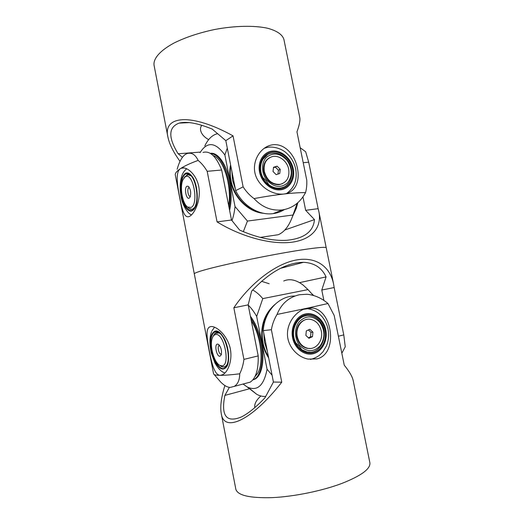 <?xml version="1.0" encoding="UTF-8"?>
<svg xmlns="http://www.w3.org/2000/svg" width="524" height="524" viewBox="0 0 524 524"><rect width="100%" height="100%" fill="white"/><g stroke="black" fill="none" stroke-linecap="round" stroke-linejoin="round"><path stroke-width="0.79" d="M283.674 187.075L280.491 188.077C272.277 189.773 262.537 182.038 260.736 172.167C259.865 167.549 260.435 163.416 262.439 159.761L267.594 154.632M292.484 168.839C294.547 178.579 288.999 187.998 280.412 188.928C271.851 190.009 262.327 182.07 260.356 172.003C258.26 161.942 264.247 152.53 272.873 151.921C281.467 151.161 290.545 159.086 292.484 168.839M235.374 189.112L232.577 180.387L231.844 171.23M194.712 207.34L192.727 209.076L191.686 209.331C190.284 209.397 188.902 208.611 187.54 206.973M184.179 177.747L187.625 174.571L191.129 175.887M182.103 179.404C183.891 174.066 186.465 172.481 189.826 174.643C195.465 178.383 198.917 196.323 195.662 205.113L195.157 206.436C189.275 220.761 176.955 194.443 182.103 179.404M213.189 155.589C223.362 158.418 232.093 186.013 228.654 205.552M287.087 160.41C292.589 168.748 292.68 176.306 287.362 183.079C280.681 188.319 273.842 187.343 266.84 180.158C261.155 173.208 261.103 162.316 266.67 157.141C273.515 152.13 280.32 153.218 287.087 160.41M262.596 176.916C257.821 167.274 261.993 155.346 270.626 153.394C276.868 152.117 282.39 154.318 287.204 159.984C295.543 169.855 291.848 186.465 280.746 187.959C276.692 188.601 272.762 187.553 268.956 184.808L266.14 180.695L262.354 177.04M282.39 183.682L278.775 184.717C271.177 184.559 266.172 180.21 263.762 171.676C262.858 165.178 264.784 160.534 269.533 157.724M288.731 169.416C287.349 161.202 279.004 154.711 272.133 156.656C265.996 158.824 263.382 163.737 264.293 171.4C266.952 180.439 272.264 184.749 280.235 184.337C286.844 182.378 289.674 177.407 288.731 169.416M280.216 169.304L277.124 166.173L273.528 167.261L273.03 171.499L276.148 174.636L279.737 173.523L280.216 169.304L278.421 170.208L275.336 167.097L277.124 166.173M277.975 174.066L278.421 170.208M275.336 167.097L273.482 167.66M186.95 186.217L188.371 186.367C190.651 189.197 191.247 192.734 190.153 196.978L189.249 198.105C186.256 200.063 183.878 187.756 186.95 186.217M188.968 187.697L188.856 187.756C186.701 188.797 188.267 197.391 190.402 196.277M185.142 176.896L183.046 179.562C179.457 186.564 182.345 203.777 187.657 207.059L191.057 207.452C199.271 204.052 192.852 171.04 185.142 176.896M184.651 176.922L187.919 174.754M191.85 209.312L189.171 208.513L187.579 207M190.598 175.435L191.07 175.815M263.493 213.281C248.533 212.194 233.625 197.731 230.514 180.675C229.46 175.226 229.486 169.946 230.586 164.85M260.336 212.495C246.588 209.698 233.881 196.015 230.986 180.42C230.023 175.455 229.957 170.614 230.796 165.898M229.597 210.347C231.634 201.452 231.654 191.633 229.656 180.891C226.453 163.979 217.696 151.98 210.34 153.349M229.165 208.146C230.684 199.716 230.54 190.664 228.713 180.983C224.619 163.475 218.482 154.259 210.307 153.349M243.326 231.68L247.446 221.076L293.001 215.004L292.805 215.6C289.281 225.759 284.414 232.139 278.205 234.732L260.264 237.392M271.458 235.734L278.205 234.732M297.815 202.696L296.289 208.342L292.471 216.589M297.252 203.194L293.001 215.004M231.962 220.584C233.442 216.55 234.464 211.873 235.034 206.561L224.881 155.012C215.482 142.017 207.216 141.231 200.076 152.641M224.881 155.012L227.278 148.082M204.805 145.888C207.792 139.672 211.532 135.742 216.039 134.105L217.63 133.685M247.446 221.076L235.034 206.561M208.65 139.646C204.098 137.072 201.426 133.993 200.633 130.404C200.266 128.485 200.653 126.782 201.806 125.288M200.384 152.104L178.121 153.755C168.053 137.36 168.387 127.149 179.136 123.12C186.649 121.162 197.686 123.153 212.227 129.094L225.818 140.648L235.669 190.625C243.038 205.978 259.183 215.639 273.089 213.635C277.189 213.098 280.949 211.748 284.368 209.587M182.391 157.259L178.121 153.755M180.033 161.346C173.418 152.248 169.383 144.159 167.916 137.085C162.65 115.49 191.411 112.758 233.036 135.867L225.818 140.648M254.042 198.576C262.079 207.255 271.504 211.041 282.325 209.921L282.397 209.914C292.471 208.303 300.187 202.539 305.544 192.629C306.566 188.954 306.972 184.795 306.756 180.164L296.957 131.832C299.414 125.144 300.337 120.323 299.728 117.369L283.916 39.503C282.482 34.604 277.078 30.864 267.705 28.27C254.441 25.316 234.693 25.689 214.46 29.534C199.041 32.829 185.614 37.296 174.171 42.948C160.115 50.468 153.132 58.649 154.049 65.218L167.916 137.085M233.036 135.867L243.123 186.845C246.031 191.457 249.673 195.367 254.035 198.583C264.771 196.598 274.687 195.079 283.798 194.031C272.945 195.229 259.072 187.133 255.345 174.564C251.73 162.23 259.347 148.39 270.273 145.299C282.187 141.847 293.473 152.392 296.918 166.01C300.521 179.339 296.427 192.092 284.558 193.926L283.798 194.031C292.831 193.002 300.082 192.537 305.551 192.629M243.123 186.845L235.669 190.625M302.931 196.808L305.662 210.314L314.466 219.608C313.385 231.687 304.13 238.584 286.7 240.3C272.369 241.04 256.675 237.627 239.625 230.069L231.497 220.008L221.672 170.012C216.209 156.375 210 150.512 203.043 152.425M314.466 219.608L284.833 230.01M300.18 147.722L305.662 151.75L308.702 162.204L318.147 208.676L305.662 210.314M308.702 162.198L303.213 162.695M221.672 170.012L207.183 171.315C204.602 166.874 201.589 163.246 198.138 160.416C195.301 154.442 191.535 152.183 186.845 153.637L185.024 154.606C181.736 157.246 179.11 162.139 177.145 169.291M231.497 220.008L217.06 221.894L207.183 171.315M318.147 208.676L318.874 211.631C322.077 227.095 312.232 239.671 291.508 242.265C270.803 244.846 240.929 236.645 217.06 221.894M246.084 383.234L250.217 382.14C255.863 378.38 258.522 369.63 258.194 355.894L243.922 359.392C243.234 364.724 241.826 369.531 239.717 373.815C231.287 374.837 224.816 375.348 220.29 375.341C214.82 375.217 211.978 364.619 209.626 352.508C207.34 340.607 205.27 329.57 209.436 327.048L210.851 326.557C215.927 325.863 226.067 334.024 229.722 346.397C233.259 358.481 228.464 371.719 222.792 374.64L220.29 375.341C217.185 375.328 215.168 375.079 214.218 374.601L213.609 373.966L194.299 273.875C194.201 273.384 196.153 272.506 200.155 271.229C196.153 272.506 194.201 273.384 194.299 273.875L175.239 174.61C175.33 172.907 177.033 170.942 180.328 168.708L181.297 168.217C186.813 166.056 196.945 174.747 198.943 187.605C200.902 200.64 194.489 213.897 189.544 216.353L189.347 216.451C184.245 218.678 181.998 209.423 179.653 197.162C177.256 184.874 175.376 172.095 180.328 168.708C184.278 166.069 190.212 163.305 198.138 160.41M200.155 271.229C211.932 267.463 244.518 260.107 274.831 254.494C305.191 248.867 326.249 246.241 326.216 247.754L326.216 247.754C326.249 246.241 305.191 248.867 274.831 254.494C244.518 260.107 211.932 267.463 200.155 271.229M258.194 355.894L248.173 304.883L251.644 291.134C269.421 272.159 286.72 262.557 303.547 262.321C314.315 262.871 321.828 267.731 326.079 276.914L321.782 290.034L323.891 300.481M299.551 282.632L326.079 276.914M269.166 283.733L261.561 281.309M248.173 304.883L233.842 307.778C250.217 283.477 274.72 264.476 295.11 260.218C315.52 255.981 329.996 266.166 333.591 284.074L334.161 287.538L321.782 290.034M345.251 346.777L341.831 353.235M334.161 287.538L343.777 334.895L345.251 346.77M343.777 334.895L338.386 336.218M214.218 374.601L220.604 381.937C224.003 385.435 227.193 387.275 230.18 387.439L234.267 386.365C237.857 384.158 239.671 379.979 239.71 373.815M243.922 359.392L233.842 307.778M310.103 352.18L306.763 351.958C300.023 350.229 295.667 345.408 293.695 337.495C292.798 332.76 293.329 328.332 295.274 324.225C297.855 319.28 301.582 316.437 306.455 315.697M325.004 330.015C327.114 339.971 321.729 350.621 313.273 352.757C304.85 355.043 295.398 347.982 293.381 337.653C291.233 327.362 297.056 316.66 305.551 314.852C314.014 312.9 323.02 320.02 325.004 330.015M267.332 351.172L264.509 342.382L263.716 332.858M227.069 364.639L225.182 366.741L222.209 366.951L219.628 365.215M213.425 335.661L215.705 332.858L218.253 332.589L220.093 333.513M212.2 335.078C213.687 331.875 215.783 330.958 218.501 332.334C225.025 335.353 230.619 355.069 227.351 363.859L226.748 365.352C220.611 378.708 206.017 347.445 212.2 335.078M251.297 320.806C260.854 335.229 264.168 362.674 257.729 373.18L254.887 376.756M319.666 322.116C325.162 330.14 325.306 338.078 320.118 345.919C313.581 352.325 306.835 352.22 299.879 345.611C294.226 339.061 294.088 327.618 299.525 321.422C306.239 315.232 312.952 315.461 319.666 322.116M295.595 342.388C289.248 330.127 298.254 313.673 309.835 315.644C313.653 316.149 316.948 318.029 319.706 321.271C330.284 332.819 321.251 355.429 307.038 351.945L301.922 349.829L299.152 346.089L295.326 342.408M310.11 348.48L307.247 348.342C301.739 346.954 298.208 343.024 296.669 336.546C295.765 327.559 298.903 321.86 306.075 319.463L307.188 319.286M321.317 331.122C319.673 324.356 315.926 320.393 310.07 319.247C302.243 317.957 295.241 327.192 297.252 336.493C298.791 342.984 302.322 346.921 307.837 348.303C316.051 350.15 323.413 340.567 321.317 331.122M312.926 332.151L309.854 329.275L306.317 330.899L305.865 335.426L308.957 338.301L312.487 336.65L312.926 332.151L310.961 332.34L308.394 329.943M308.42 337.797L310.516 336.821L310.961 332.34M310.516 336.821L312.487 336.65M217.512 344.091L218.331 344.288C220.971 346.849 221.953 350.353 221.272 354.814L219.87 356.261C216.55 356.713 214.113 344.111 217.512 344.091M219.563 345.473L219.078 345.571C217.047 346.469 218.927 354.493 221.089 354.152L221.449 354.041M215.665 334.548C214.198 334.764 213.072 335.936 212.299 338.078C209.325 345.499 214.074 362.746 219.883 365.359L221.724 365.831C230.822 366.459 224.246 332.635 215.665 334.548M213.209 336.218L214.945 333.421L218.587 332.995M224.318 367.095L221.567 366.656L219.68 365.241M219.359 333.035L220.021 333.441M214.945 333.421L218.456 332.648M268.648 357.866C265.616 353.307 263.539 348.244 262.419 342.657C259.996 326.76 264.07 314.112 274.642 304.706M268.412 356.648C265.779 352.383 263.958 347.7 262.943 342.617C260.657 328.613 263.742 316.856 272.205 307.352M252.81 379.92L255.149 379.022C261.948 375.439 264.961 359.582 261.542 342.814C259.262 331.889 255.548 323.007 250.387 316.175M252.817 379.913L254.245 379.265C261.037 375.682 264.031 359.811 260.611 343.037C258.581 333.172 255.306 324.887 250.78 318.166M265.727 396.386C262.812 396.668 259.812 395.974 256.721 394.297L248.481 387.596M253.983 379.579L253.079 379.821M243.071 384.033L247.236 386.994C257.264 391.611 263.873 385.697 267.07 369.243L256.675 316.437C254.029 311.734 251.212 307.981 248.225 305.164M256.675 316.437L262.773 298.615C259.439 294.639 256.079 291.763 252.686 289.995M283.713 281.008C289.634 278.401 296.119 279.764 303.173 285.102L308.007 289.615L262.773 298.615M311.584 293.499L313.673 295.516M308.007 289.615L313.247 295.385M272.061 375.164L267.07 369.243M254.815 407.58C254.232 403.997 256.256 400.133 260.887 395.98M295.032 295.995C279.069 295.772 264.371 311.184 263.277 330.624L273.417 382.035L264.987 397.775C256.098 407.128 248.232 413.528 241.387 416.966C226.361 423.078 220.853 415.899 224.862 395.41L229.381 387.367M249.509 388.743L224.862 395.41M273.417 382.035L281.761 382.192C251.625 420.824 223.853 433.125 221.239 413.501C220.041 406.565 221.259 397.244 224.881 385.546M221.239 413.501L235.839 489.213C237.614 495.429 249.758 498.239 272.277 497.63C294.049 496.621 322.057 490.903 341.897 483.416C361.429 475.681 370.756 468.77 369.865 462.679L353.222 380.719C352.41 376.704 349.416 371.523 344.255 365.176L334.188 315.5L327.985 303.514C321.533 298.071 314.511 294.986 306.94 294.252L299.401 294.743C288.757 297.2 281.303 303.769 277.039 314.452C274.196 319.136 272.316 324.218 271.386 329.714M263.277 330.624L271.38 329.714L281.761 382.192M277.026 314.446L306.737 308.295L312.206 308.02C332.491 309.671 338.628 353.916 316.902 358.907L308.112 359.097C297.18 357.099 287.29 345.964 287.453 333.853C287.558 321.415 296.853 310.516 306.737 308.295L327.991 303.514M293.237 168.767C291.213 158.549 281.702 150.237 272.69 151.03C263.651 151.665 257.356 161.53 259.563 172.082C261.627 182.64 271.622 190.965 280.595 189.826C289.595 188.843 295.398 178.966 293.237 168.767M264.07 148.384L265.498 147.919C272.506 145.462 281.827 148.764 286.274 152.916C291.141 157.239 294.272 162.597 295.687 168.997C297.481 179.568 294.455 187.73 286.595 193.48M181.782 178.795C179.719 187.847 180.623 196.775 184.507 205.585C188.948 212.934 192.78 212.986 196.002 205.749C198.498 198.491 197.201 185.247 193.251 178.055C188.561 170.922 184.743 171.171 181.782 178.795M325.751 329.832C323.668 319.365 314.243 311.904 305.368 313.942C296.46 315.821 290.335 327.042 292.595 337.842C294.711 348.676 304.627 356.084 313.457 353.68C322.326 351.427 327.959 340.266 325.751 329.832M305.551 308.597L307.064 308.682C313.28 309.343 318.481 312.252 322.666 317.393C325.319 320.826 327.107 324.729 328.031 329.092C329.144 334.875 328.646 340.417 326.537 345.716L323.007 351.735L319.575 355.193C316.797 357.204 313.758 358.613 310.457 359.418M211.86 334.364C209.279 340.2 210.491 352.298 214.454 360.65C219.235 369.564 223.453 371.385 227.108 366.106C229.971 360.473 228.739 347.497 224.495 338.949C219.445 330.127 215.233 328.6 211.86 334.364M181.461 177.033C179.843 183.236 179.745 189.97 181.166 197.24C181.979 203.174 186.937 213.484 191.529 214.886M190.644 175.481L189.826 174.643M181.599 176.575C182.575 173.241 184.297 170.641 186.773 168.761M186.976 174.754L188.162 174.649M280.235 184.337L279.692 184.592M188.954 186.944L188.371 186.367M187.657 207.059L189.171 208.513M296.289 208.342L292.805 215.6M189.374 122.603L179.136 123.12M282.325 209.921L273.089 213.635M184.206 167.962L181.311 168.211M318.874 211.631L333.591 284.074M280.36 268.367L303.547 262.321M250.217 382.14L234.267 386.371M211.572 331.692C209.443 337.332 209.377 344.55 211.382 353.346L214.991 363.08C218.259 368.778 221.587 372.073 224.979 372.95M219.405 333.074L218.501 332.334M211.932 330.88L214.565 327.179M215.705 332.858L217.519 332.465M307.837 348.303L307.247 348.342M219.071 344.877L218.331 344.288M219.883 365.359L221.567 366.656M219.53 345.473L219.078 345.571M247.236 386.994L256.721 394.297M255.149 379.022L254.245 379.265M303.409 309.343L312.186 308.014"/></g></svg>
